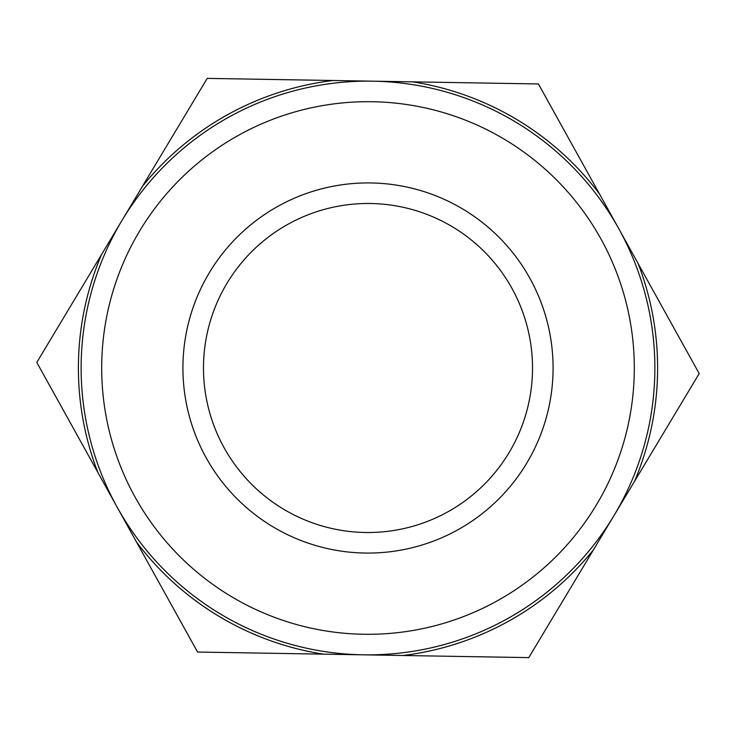 <?xml version="1.0" encoding="UTF-8"?>
<svg xmlns="http://www.w3.org/2000/svg" width="736" height="736" viewBox="0 0 736 736"><rect width="100%" height="100%" fill="white"/><g stroke="black" fill="none" stroke-linecap="round" stroke-linejoin="round"><path stroke-width="1.1" d="M532.514 368A164.514 164.514 0 0 1 285.743 510.471A164.514 164.514 0 0 1 285.743 225.529A164.514 164.514 0 0 1 532.514 368M553.076 368A185.076 185.076 0 0 0 275.466 207.718A185.076 185.076 0 0 0 275.466 528.282A185.076 185.076 0 0 0 553.076 368M634.303 368A266.303 266.303 0 0 1 234.848 598.626A266.303 266.303 0 0 1 234.848 137.374A266.303 266.303 0 0 1 634.303 368M323.398 654.157L197.579 652.041L136.5 542.018A289.616 289.616 0 0 0 323.398 654.157L402.951 655.5A289.616 289.616 0 0 0 593.52 549.709L528.779 657.616L402.951 655.5M97.879 472.457L36.8 362.425L101.55 254.518A289.616 289.616 0 0 0 97.879 472.457L136.5 542.018M142.48 186.291L207.221 78.384L333.049 80.5A289.616 289.616 0 0 0 142.48 186.291L101.55 254.518M412.602 81.843L538.421 83.959L599.5 193.982A289.616 289.616 0 0 0 412.602 81.843L333.049 80.5M638.121 263.543L699.2 373.575L634.45 481.482A289.616 289.616 0 0 0 638.121 263.543L599.5 193.982M654.865 368A286.865 286.865 0 0 0 296.084 90.289A286.865 286.865 0 0 0 117.19 507.233A286.865 286.865 0 0 0 654.865 368M593.52 549.709L634.45 481.482"/></g></svg>
